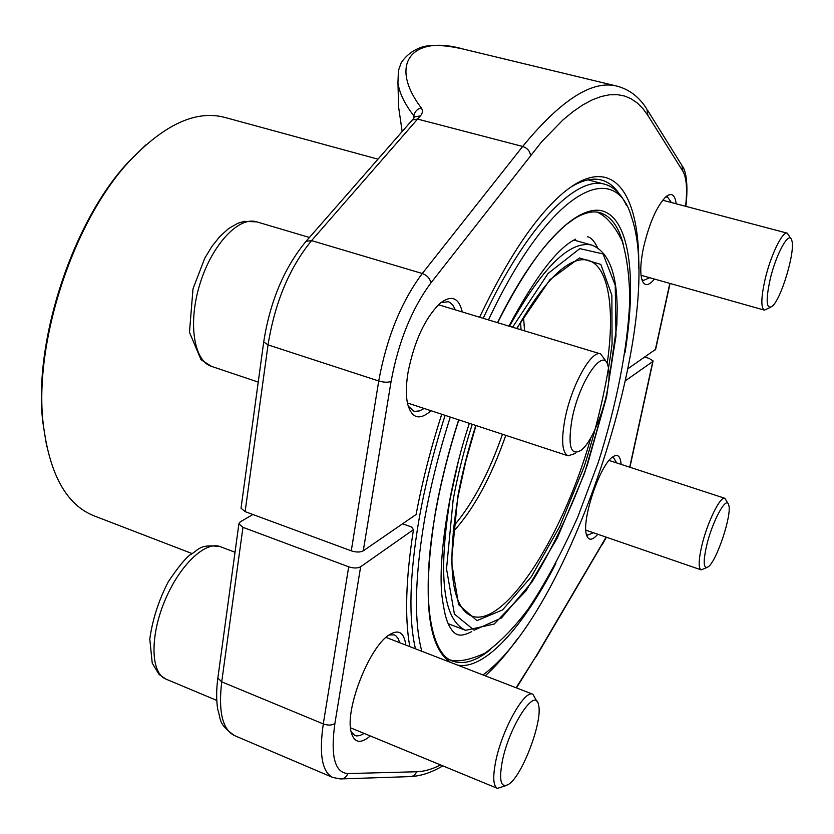 <?xml version="1.0" encoding="UTF-8"?>
<svg xmlns="http://www.w3.org/2000/svg" width="834" height="834" viewBox="0 0 834 834"><rect width="100%" height="100%" fill="white"/><g stroke="black" fill="none" stroke-linecap="round" stroke-linejoin="round"><path stroke-width="1.25" d="M46.777 446.847L42.805 422.035C33.287 341.679 72.6 221.761 127.842 162.63L145.731 144.991M377.958 159.169L224.721 117.385C195.938 109.817 164.09 124.516 129.197 161.473C73.371 221.218 33.589 342.576 43.212 423.776C49.456 474.223 66.418 504.914 94.096 515.86L191.81 553.463M415.436 648.8C408.441 618.369 409.598 575.429 418.918 519.989C424.86 486.253 433.586 451.382 445.116 415.363M483.178 318.307C526.89 225.003 576.742 175.182 604.931 184.304C614.043 186.889 621.226 193.947 626.48 205.477M450.308 417.073C438.965 452.508 430.354 486.827 424.475 520.02C414.79 577.524 413.893 621.278 421.796 651.26M482.928 674.925C571.332 611.051 666.825 317.201 631.442 216.861C614.595 157.386 549.116 190.684 488.474 319.912M502.162 761.995C498.805 781.27 501.026 788.672 508.823 784.2C522.459 775.547 543.028 720.607 538.556 705.116C535.709 685.621 508.792 726.748 502.162 761.995M505.727 785.67L497.439 788.38C493.301 786.139 492.665 777.444 495.542 762.286C501.526 730.438 524.607 689.072 532.905 694.274L537.232 701.926M409.786 646.611C404.584 617.389 405.814 578.4 413.466 529.653L360.642 566.766C357.64 568.371 353.658 568.381 348.695 566.807L242.965 527.328L238.889 523.867L240.182 521.917L252.869 514.505M644.828 357.098L649.008 358.359L653.116 360.945L652.761 361.529L625.625 380.596M597.801 534.26C592.317 540.526 588.596 540.828 586.625 535.167C581.089 520.979 599.813 464.851 612.719 456.907C617.681 453.581 620.475 456.062 621.09 464.371M370.296 735.963C360.163 744.47 353.71 742.844 350.926 731.095C345.422 708.066 369.181 647.851 388.477 635.331C398.339 628.815 404.094 632.057 405.772 645.057M517.393 638.927C506.572 653.981 495.855 666.283 485.242 675.821M413.466 529.653L411.621 527.015L402.582 523.783M399.674 642.701L398.287 638.823L395.816 635.737L394.273 634.872L388.967 634.976M351.041 731.689L354.867 735.494L356.598 735.932L359.829 735.588L364.208 733.451M616.67 462.922L613.511 457.595L611.958 457.512M586.385 534.219L587.668 535.094L593.391 532.738M241.109 507.552L241.026 508.219L245.123 511.638L351.27 550.847C356.254 552.41 360.257 552.41 363.259 550.836L416.114 514.474C422.181 481.969 430.719 448.556 441.718 414.237M431.042 410.724C419.711 420.628 411.954 418.553 407.753 404.48C405.814 396.192 405.897 385.517 408.024 372.444C414.185 341.544 424.725 318.63 439.622 303.691C451.173 294.558 458.742 297.321 462.307 311.979M654.44 279.056C648.633 286.062 644.505 286.427 642.055 280.151C639.98 273.385 640.439 262.647 643.421 247.938C649.321 222.97 656.9 205.831 666.147 196.522C671.641 192.352 674.987 194.781 676.186 203.798M479.592 317.212C507.26 259.197 534.323 218.466 560.802 195.01C611.583 150.266 640.189 191.789 638.729 268.798M628.106 368.607L655.649 349.321L670.025 283.456M618.974 193.467C614.22 186.43 608.393 181.958 601.491 180.061C592.703 177.694 582.445 180.061 570.727 187.16M463.287 49.081C412.549 34.507 387.841 63.582 421.16 107.794C417 109.181 414.561 111.892 413.873 115.905C404.594 103.843 399.288 92.772 397.943 82.691L398.631 107.284L402.165 131.501M411.485 120.857L412.267 119.96L417.584 119.085L420.399 115.905C422.796 113.101 423.046 110.401 421.16 107.794M397.912 82.43L398.673 69.545M641.815 279.38L643.494 280.443L649.655 277.701M671.36 202.526L667.544 197.001L665.522 197.064M408.17 406.043L413.685 411.047L415.019 411.36L419.387 410.922L424.172 408.472M455.374 309.873L452.872 305.098L449.547 302.231L448.265 301.71L440.863 302.648M413.779 118.261L413.873 115.905L414.456 117.448M420.399 115.905L415.113 116.77L414.289 117.677M706.492 546.187C702.979 562.356 703.521 569.268 708.087 566.911C716.573 561.72 732.367 514.13 728.687 504.883C726.581 495 712.09 521.625 706.492 546.187M706.794 567.568L701.154 569.883C698.339 568.225 698.527 560.323 701.707 546.176C707.024 522.897 720.336 495.698 724.913 498.315L728.04 503.58M572.051 419.054C567.61 446.148 570.633 456.552 581.11 450.245C595.81 439.508 613.772 383.254 608.007 365.98C603.847 345.787 579.244 381.117 572.051 419.054M575.314 453.456L568.121 455.833C562.095 452.768 561.063 440.446 565.014 418.856C571.353 385.642 591.421 349.602 600.626 353.929L605.13 360.017M770.063 279.724C765.664 300.48 766.279 309.404 771.888 306.516C780.989 300.313 795.97 250.179 791.674 240.109C789.152 230.215 775.933 254.12 770.063 279.724M770.387 307.371L764.403 310.144C760.796 307.965 761.025 297.728 765.07 279.421C770.574 255.538 782.469 230.997 787.286 233.176L790.861 238.607M450.641 662.425C427.216 647.174 422.129 597.165 435.369 512.389C440.727 482.5 448.494 451.642 458.658 419.815M497.502 322.643C537.993 240.328 582.122 199.931 606.37 212.482C630.754 225.138 636.123 282.549 625.052 352.428M555.882 563.43C523.335 626.928 484.356 670.703 457.397 665.042M623.29 244.268C618.692 226.567 610.874 216.027 599.844 212.649C592.838 210.71 584.467 212.66 574.73 218.498L566.109 224.68C557.956 231.716 549.231 241.016 539.921 252.577C525.764 271.436 511.68 294.809 497.669 322.695M458.804 419.867C448.682 451.538 440.957 482.229 435.619 511.951C420.086 597.061 430.344 654.19 452.81 661.164C463.704 664.969 476.245 661.101 490.423 649.561M448.181 623.707L465.664 630.327C443.156 619.902 437.913 576.43 449.922 499.91L458.346 461.296M509.491 326.282C542.475 267.234 569.956 240.171 591.942 245.113C608.466 251.743 616.879 272.968 617.181 308.799L616.816 325.541L606.589 396.807L584.634 473.045L557.289 538.024L525.962 590.889L494.166 624.051L465.664 630.327M516.673 328.46L549.981 279.619L579.484 257.987L600.855 264.43L611.864 295.173L612.083 343.889C607.142 382.9 597.832 423.828 584.134 466.686L559.635 526.681L531.404 576.628L502.579 609.925L476.933 620.621L458.606 604.66L451.444 561.647L457.803 496.668C462.036 473.618 468.03 449.88 475.797 425.455M472.242 424.287C463.975 450.245 457.605 475.463 453.133 499.941L446.524 568.882L454.405 614.053L474.129 630.181L501.474 617.973L531.977 582.017C552.535 548.438 570.977 509.522 587.272 465.257L606.099 398.61L615.982 336.123L615.242 285.364L603.034 253.932L579.828 248.626L548.084 273.448L512.587 327.22M523.523 317.118L524.586 330.858M505.79 435.327C491.184 477.288 473.639 509.438 453.154 531.779M476.006 425.528L465.779 461.285L458.189 496.011C449.13 550.482 449.943 587.053 460.618 605.703C488.099 652.219 559.687 549.387 590.931 437.443M607.173 363.687C617.004 296.497 604.9 248.428 573.302 261.97C557.049 268.965 538.264 291.16 516.955 328.544M521.042 329.784L520.572 322.132M453.738 525.993C472.763 503.611 489.005 473.024 502.475 434.233M235.011 552.254L220.364 546.687C205.56 540.547 179.446 565.181 164.684 601.053C149.734 636.842 150.766 673.278 165.945 679.105L216.767 700.414M242.965 527.328L221.719 681.858L323.29 723.922L348.695 566.807M629.712 467.186L652.761 361.529M360.642 566.766L334.893 723.516C330.379 756 334.715 772.691 347.903 773.566L416.604 771.763C424.204 771.513 432.2 769.24 440.592 764.945M516.11 687.769L536.293 655.858L606.12 537.127M217.955 677.239L217.851 678.011L221.719 681.858C218.227 711.715 222.511 729.635 234.562 735.619L332.724 777.444C322.08 772.055 318.942 754.217 323.29 723.922C328.064 725.57 331.932 725.434 334.893 723.516M347.903 773.566C346.423 777.121 343.9 778.914 340.345 778.946L332.724 777.444M416.604 771.763C415.28 774.974 412.986 776.6 409.734 776.621L341.575 778.904M536.293 655.858L516.496 687.914M602.45 543.726L536.126 656.754M305.338 242.131L306.109 241.266L311.572 240.619L422.285 273.51L522.668 146.461L417.584 119.085L311.572 240.619C289.398 267.756 274.886 302.513 268.037 344.89L245.123 511.638M351.27 550.847L378.73 380.982C383.921 382.452 388.05 382.597 391.094 381.399L363.259 550.836M241.026 508.219L263.711 341.93L268.037 344.89L378.73 380.982C386.653 337.707 401.164 301.877 422.285 273.51C427.248 275.408 430.104 278.556 430.865 282.966C411.662 309.039 398.412 341.857 391.094 381.399M655.305 349.894L669.817 283.404M685.6 206.29C687.466 189.391 686.559 177.705 682.869 171.231L647.914 115.499L642.962 108.67L637.416 103.103L631.296 98.871L624.593 96.035L617.327 94.649L609.508 94.784L601.158 96.504L592.296 99.84L582.945 104.834L573.166 111.527L562.971 119.919L541.568 141.874L430.865 282.966M414.529 117.417L306.109 241.266C284.217 267.724 270.08 301.282 263.711 341.93L263.784 341.398M530.466 155.395C529.944 151.079 527.349 148.098 522.668 146.461C560.969 99.788 592.453 79.699 617.118 86.173L463.287 49.07C445.627 45.119 432.064 44.379 422.629 46.85C413.466 49.811 406.314 55.127 401.164 62.831L398.443 70.567L397.943 82.524M682.869 171.231L681.941 165.455L647.757 110.557M647.914 115.499L646.923 109.212C639.355 97.098 629.42 89.426 617.118 86.173M309.424 237.471L256.757 221.865C239.004 216.048 212.211 244.216 200.087 283.445C187.723 322.591 193.697 360.945 211.513 366.376L258.238 382.076M588.106 179.852L604.931 184.304M573.917 240.088L591.942 245.113M42.805 422.035L43.212 423.776M127.842 162.63L129.197 161.473M350.478 727.79L497.439 788.38M385.944 637.385L532.905 694.274M220.364 546.687C198.794 543.674 199.253 549.908 189.923 554.964C184.658 559.124 177.413 568.121 168.187 581.955C158.627 600.563 152.497 619.589 149.786 639.032L152.236 663.124L159.065 674.477L165.945 679.105M575.658 239.149C557.717 247.708 535.48 276.7 508.928 326.115M469.365 423.338C450.568 479.56 437.11 558.394 442.166 597.644C444.929 616.472 446.513 619.631 448.577 624.593C451.382 630.16 454.238 633.454 457.178 634.466C460.399 635.915 465.226 634.966 471.658 631.63M450.308 659.996C458.314 662.175 469.782 659.955 484.721 653.314C499.566 642.743 514.13 627.877 528.422 608.726C545.509 582.966 561.908 552.494 577.649 517.309L598.291 462.328C616.274 405.772 627.512 349.3 629.691 302.002C629.722 278.712 627.231 258.436 622.216 241.172C614.773 225.941 606.412 216.256 597.134 212.107M597.551 247.604C594.34 241.109 591.004 237.492 587.553 236.752M234.562 735.619C217.465 723.526 221.26 719.262 217.778 709.64C216.256 700.477 216.277 689.937 217.851 678.011L238.889 523.867M629.91 467.259L653.053 361.205M410.881 776.579C421.316 775.943 431.949 772.367 442.791 765.852M602.263 544.644L606.36 537.211M685.882 206.363C688.603 182.656 685.412 170.292 682.733 166.727M585.854 530.143L701.154 569.883M609.091 460.451L724.913 498.315M407.409 402.958L568.121 455.833M438.465 304.744L600.626 353.929M256.757 221.865L244.143 221.354L237.773 223.293L228.631 228.558L219.968 236.345L211.951 246.353L204.768 258.217L193.019 288.793L189.464 332.318L201.015 359.673L211.513 366.376M641.044 275.262L764.403 310.144M662.655 200.223L787.286 233.176"/></g></svg>
